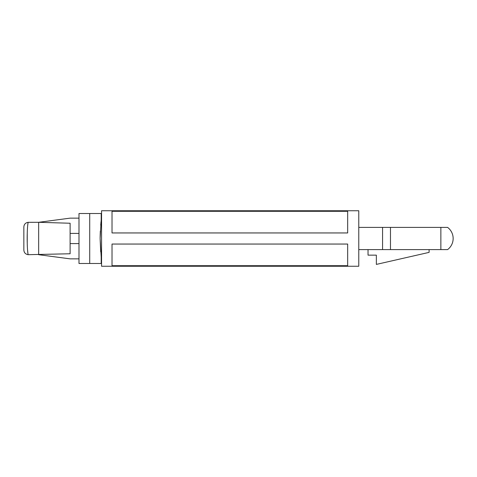 <?xml version="1.0" encoding="UTF-8"?>
<svg xmlns="http://www.w3.org/2000/svg" width="477" height="477" viewBox="0 0 477 477"><rect width="100%" height="100%" fill="white"/><g stroke="black" fill="none" stroke-linecap="round" stroke-linejoin="round"><path stroke-width="0.72" d="M100.11 238.5L101.202 257.103L100.11 238.5L101.202 219.897L100.11 238.5L100.713 251.85M101.017 221.733L100.713 225.15M100.325 231.071L100.116 237.641M101.565 219.265L101.202 219.897L101.202 213.517L78.991 213.517L78.991 263.483L101.202 263.483L101.202 257.103L101.565 257.735M78.991 258.856L70.113 258.856L38.655 254.694L38.655 222.306L28.131 222.318C25.472 222.783 24.047 224.321 23.85 226.933L23.85 230.707M28.131 222.318C26.855 228.543 26.855 248.422 28.131 254.682C25.472 254.217 24.047 252.679 23.85 250.067L23.85 226.933M27.958 253.675L27.541 249.769M27.41 247.843L27.29 245.214M27.237 243.628L27.249 233.08M27.32 231.053L27.338 230.54M27.714 225.275L28.065 222.687M23.85 231.989L23.85 234.791M23.85 235.274L23.85 235.763M23.85 236.252L23.85 236.753M23.85 240.247L23.85 241.726M23.85 244.105L23.85 245.882M23.85 246.293L23.85 250.067M78.991 218.144L70.113 218.144L38.655 222.306L70.113 223.236L70.113 253.764L28.131 254.682M361.846 249.602L368.029 249.602L368.029 255.153L376.359 255.153L376.359 264.407L429.097 252.381L429.097 249.602L421.382 249.602M440.861 227.398L447.599 227.398A13.881 13.881 0 0 1 447.599 249.602L440.861 249.602L440.861 227.398L358.776 227.398M358.776 249.602L440.861 249.602M361.846 227.398L421.692 227.398M347.673 211.305L112.023 211.305L112.023 232.949L347.673 232.949L347.673 211.305M347.673 244.051L112.023 244.051L112.023 265.695L347.673 265.695L347.673 244.051M358.776 266.255L358.776 210.745L101.565 210.745L101.565 266.255L358.776 266.255M78.991 233.414L70.113 233.414M78.991 243.586L70.113 243.586M89.718 213.517L89.718 263.483M390.472 249.602L390.472 227.398M382.572 249.602L382.572 227.398"/></g></svg>
